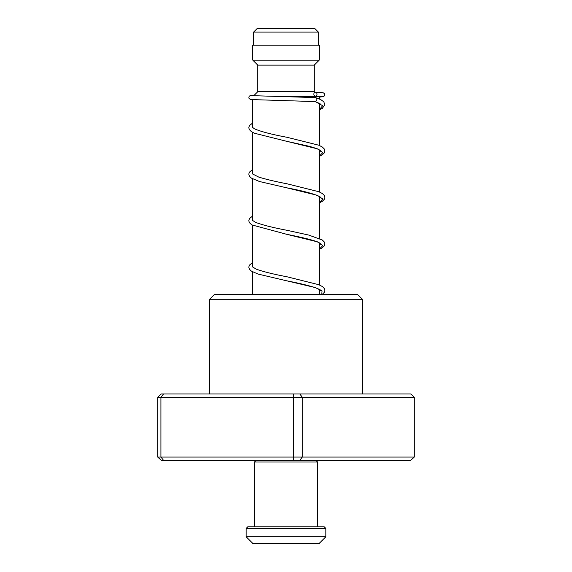 <?xml version="1.0" encoding="UTF-8"?>
<svg xmlns="http://www.w3.org/2000/svg" width="572" height="572" viewBox="0 0 572 572"><rect width="100%" height="100%" fill="white"/><g stroke="black" fill="none" stroke-linecap="round" stroke-linejoin="round"><path stroke-width="0.86" d="M257.107 28.6L314.893 28.6L318.382 32.089L253.618 32.089L257.107 28.6M318.382 45.209L318.382 32.089M253.618 45.209L253.618 32.089M319.212 294.301L319.212 289.296M319.212 284.877L319.212 242.8M319.212 238.374L319.212 196.303M319.212 191.877L319.212 149.8M319.212 145.381L319.212 103.296M319.212 98.927L319.212 96.689L281.739 96.689M252.788 294.301L252.788 271.943M252.788 267.095L252.788 225.447M252.788 220.592L252.788 178.95M252.788 174.095L252.788 132.447M252.788 127.599L252.788 99.75M253.668 95.803L257.772 91.706L314.228 91.706L314.872 92.349M257.772 91.706L257.772 65.136L314.228 65.136L319.212 60.153L319.212 45.209L252.788 45.209L252.788 60.153L319.212 60.153M257.772 65.136L252.788 60.153M314.228 91.706L314.228 65.136M209.609 299.285L214.593 294.301L357.407 294.301L362.391 299.285L209.609 299.285L209.609 393.944M414.3 397.261L157.7 397.261L161.297 393.944L410.703 393.944L414.3 397.261L414.3 457.049L410.703 460.367L161.297 460.367L157.7 457.049L414.3 457.049M163.571 393.944L160.925 397.261L160.925 457.049L163.571 460.367M293.586 393.944L293.586 460.367M299.828 393.944L302.259 397.261L302.259 457.049L299.828 460.367M157.7 397.261L157.7 457.049M319.212 109.967L322.351 108.301L324.825 104.755L323.845 101.866L320.742 99.592L315.572 97.597C317.36 98.927 317.267 100.257 315.294 101.58L315.208 101.58M315.437 92.221A1.995 1.58 -90 0 0 313.849 94.18A1.995 1.58 -90 0 0 315.379 96.203A1.995 1.58 -90 0 0 315.437 96.203A1.995 1.58 -90 0 0 317.017 94.244A1.995 1.58 -90 0 0 315.487 92.221A1.995 1.58 -90 0 0 315.437 92.221M246.146 528.457L247.805 526.791L324.195 526.791L325.854 528.457L246.146 528.457L246.146 536.758L325.854 536.758L325.854 528.457M315.894 460.367L317.553 462.026L254.447 462.026L254.447 526.791M246.146 536.758L252.788 543.4L319.212 543.4L325.854 536.758M315.294 101.58L322.644 105.698L319.212 109.817M320.878 151.058L320.384 150.55C318.64 149.206 314.543 147.698 308.101 146.039L286.643 141.298L317.317 148.806L322.794 152.56L319.212 156.313M320.878 197.554L319.762 196.618C313.999 193.808 302.953 190.862 286.636 187.795L317.317 195.302L322.794 199.056L319.212 202.81M320.878 244.051L319.762 243.121C316.859 240.926 304.054 237.773 286.658 234.298L317.324 241.806L322.794 245.56L319.212 249.306M320.878 290.555C321.164 290.204 319.169 289.189 314.893 287.509C307.729 285.285 298.305 283.047 286.636 280.795L315.215 287.552L322.079 290.926L321.729 294.301M362.391 299.285L362.391 393.944M314.829 101.494C322.022 104.204 320.577 104.569 320.871 104.562M320.778 104.426L319.212 105.541M319.212 156.463L322.272 154.855L324.252 152.917L324.839 150.929L324.26 148.942L322.293 147.004L318.833 145.224L287.094 137.316C271.435 134.37 260.525 131.517 254.34 128.75L252.752 127.535M319.212 152.038L320.778 150.922M319.212 202.96L322.265 201.358L324.252 199.406L324.839 197.426L324.224 195.374L322.293 193.508L318.818 191.713L287.087 183.812C275.354 181.546 265.887 179.301 258.694 177.063L252.745 174.038M319.212 198.541L320.778 197.419M319.212 249.456L322.136 247.941L324.252 245.91L324.839 243.929L324.26 241.942L322.293 239.997L308.68 235.056L287.108 230.316C272.744 227.592 262.198 224.925 255.47 222.308L252.752 220.535M319.212 245.038L320.778 243.915M322.336 294.301L324.252 292.406L324.839 290.354L324.26 288.438L322.293 286.5L318.818 284.713L287.087 276.805C273.509 274.224 263.249 271.671 256.299 269.169L252.745 267.031M319.212 291.534L320.778 290.419M315.251 101.58L250.801 99.549L249.199 98.684L248.813 97.812L249.185 96.253L250.5 95.431L254.397 95.074M315.379 96.203L322.093 96.589M315.615 97.597L251.53 95.638M315.487 92.221L323.108 92.743L324.431 93.551L324.803 95.181L323.745 96.568L319.212 97.154M252.788 122.894L249.363 125.69L248.784 127.678L249.378 129.665L251.358 131.61L254.519 133.255L286.643 141.298M252.788 169.391L249.363 172.193L248.784 174.181L249.371 176.162L251.351 178.099L259.438 181.503L286.636 187.795M252.788 215.894L249.406 218.618L248.784 220.67L249.378 222.658L251.787 224.882L286.658 234.298M252.788 262.391L249.363 265.193L248.784 267.246L249.371 269.155L251.351 271.099L258.144 274.088L286.636 280.795M317.553 526.791L317.553 462.026M256.106 460.367L254.447 462.026"/></g></svg>
